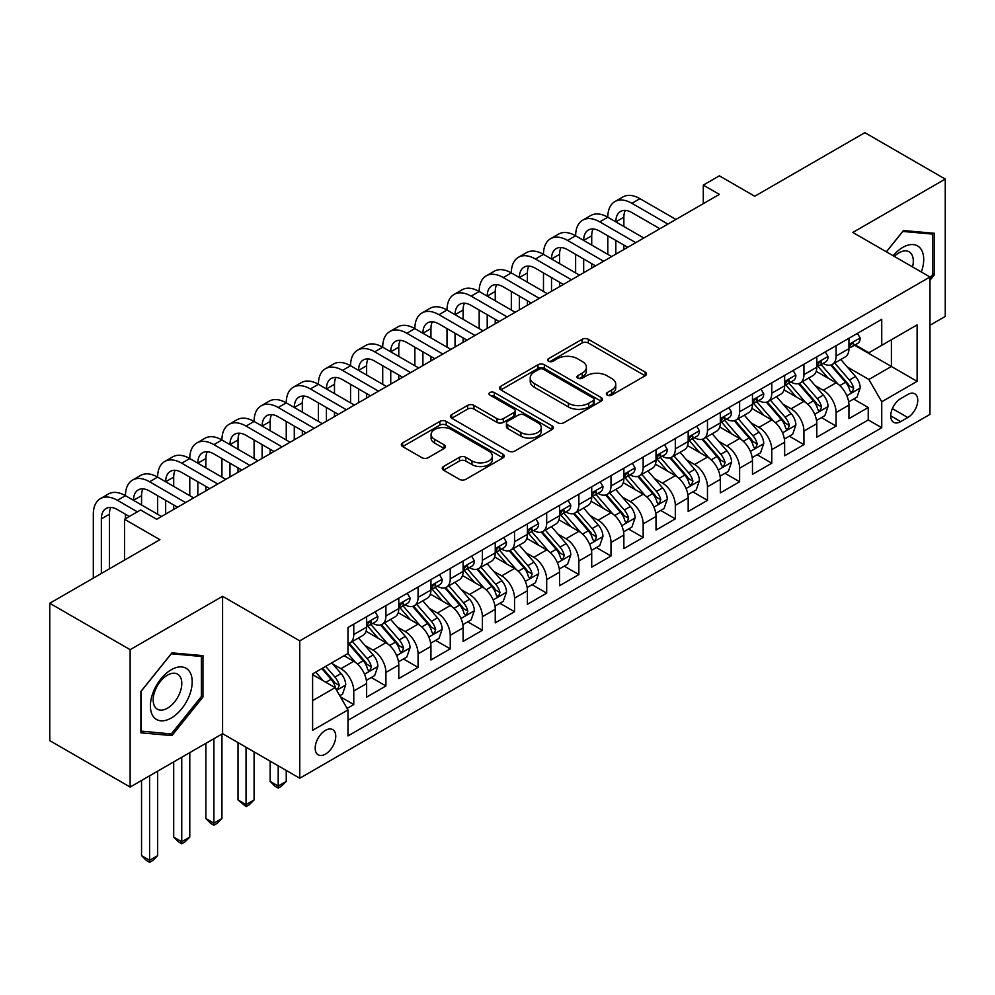 <?xml version="1.0" encoding="UTF-8"?>
<svg xmlns="http://www.w3.org/2000/svg" width="995" height="995" viewBox="0 0 995 995"><rect width="100%" height="100%" fill="white"/><g stroke="black" fill="none" stroke-linecap="round" stroke-linejoin="round"><path stroke-width="1.49" d="M607.236 395.127A3.122 1.803 0 0 0 611.651 395.127L645.195 375.762A4.465 2.575 0 0 0 646.501 373.946A4.465 2.575 0 0 0 645.195 372.118L588.381 339.32A4.465 2.575 0 0 0 582.063 339.32L548.531 358.685A3.122 1.803 0 0 0 547.623 359.954A3.122 1.803 0 0 0 548.531 361.235A3.122 1.803 0 0 0 552.946 361.235L557.287 358.722A14.278 8.246 0 0 1 577.486 358.722L582.224 361.459A14.278 8.246 0 0 1 586.403 367.292A14.278 8.246 0 0 1 582.224 373.125L577.884 375.625A3.122 1.803 0 0 0 576.963 376.906A3.122 1.803 0 0 0 577.884 378.175A3.122 1.803 0 0 0 582.299 378.175L586.64 375.675A14.278 8.246 0 0 1 606.838 375.675L611.577 378.398A14.278 8.246 0 0 1 615.756 384.232A14.278 8.246 0 0 1 611.577 390.065L607.236 392.577A3.122 1.803 0 0 0 606.316 393.846A3.122 1.803 0 0 0 607.236 395.127L607.236 392.577M325.477 754.098A14.552 8.395 120 0 0 334.979 741.275A14.552 8.395 120 0 0 332.753 729.621A14.552 8.395 120 0 0 325.477 730.342A14.552 8.395 120 0 0 315.962 743.165A14.552 8.395 120 0 0 318.201 754.819A14.552 8.395 120 0 0 325.477 754.098M443.509 466.506A4.465 2.575 0 0 0 442.203 468.334A4.465 2.575 0 0 0 443.509 470.15L459.454 479.354A4.465 2.575 0 0 0 465.76 479.354L503.01 457.849A4.465 2.575 0 0 0 504.316 456.033A4.465 2.575 0 0 0 503.01 454.205L446.195 421.407A4.465 2.575 0 0 0 439.877 421.407L402.639 442.912A4.465 2.575 0 0 0 401.333 444.728A4.465 2.575 0 0 0 402.639 446.556L421.892 457.675A4.465 2.575 0 0 0 428.198 457.675L444.143 448.471A4.465 2.575 0 0 0 445.449 446.643A4.465 2.575 0 0 0 444.143 444.827L434.591 439.317A11.94 6.89 0 0 1 431.096 434.442A11.94 6.89 0 0 1 438.472 428.074A11.94 6.89 0 0 1 451.481 429.566L488.881 451.158A11.94 6.89 0 0 1 492.376 456.033A11.94 6.89 0 0 1 485.013 462.401A11.94 6.89 0 0 1 471.991 460.909L465.76 457.302A4.465 2.575 0 0 0 459.454 457.302L443.509 466.506L443.509 470.15M929.977 325.265L945.25 316.447L945.25 179.075L864.866 132.671L754.732 196.251L719.36 175.829L703.291 185.107L719.36 194.386L156.663 519.266L140.581 509.987L124.512 519.266L124.512 560.11M130.134 649.673L130.134 787.057L222.582 733.688L222.582 596.303L130.134 649.673L49.75 603.269L159.884 539.688L124.512 519.266M222.582 596.303L299.756 640.855L929.977 276.996L929.977 414.38L299.756 778.239L299.756 640.855M945.25 179.075L852.802 232.444L929.977 276.996M557.61 422.688A4.465 2.575 0 0 0 563.916 422.688L601.167 401.184A4.465 2.575 0 0 0 602.472 399.356A4.465 2.575 0 0 0 601.167 397.54L544.352 364.742A4.465 2.575 0 0 0 538.034 364.742L500.796 386.234A4.465 2.575 0 0 0 499.49 388.062A4.465 2.575 0 0 0 500.796 389.891L557.61 422.688M491.157 395.799A3.122 1.803 0 0 1 494.328 396.234L494.328 392.527L552.088 425.872A4.465 2.575 0 0 1 553.394 427.701A4.465 2.575 0 0 1 552.088 429.517L514.838 451.021A4.465 2.575 0 0 1 508.532 451.021L451.718 418.223L451.718 414.579A4.465 2.575 0 0 0 450.412 416.395A4.465 2.575 0 0 0 451.718 418.223M451.718 414.579L467.65 405.375A4.465 2.575 0 0 1 473.968 405.375L497.002 418.671A4.465 2.575 0 0 0 503.321 418.671L513.893 412.577A4.465 2.575 0 0 0 515.199 410.748A4.465 2.575 0 0 0 513.893 408.933L489.901 395.077A3.122 1.803 0 0 1 488.993 393.796A3.122 1.803 0 0 1 490.921 392.129A3.122 1.803 0 0 1 494.328 392.527M130.134 787.057L49.75 740.641L49.75 603.269M347.093 708.39L353.772 704.535L340.427 696.836M332.84 664.051L340.912 668.702A18.184 10.497 60 0 1 353.772 690.978L366.633 683.553L366.633 697.109L385.923 685.978L371.297 677.52M364.991 645.481L373.063 650.145A18.184 10.497 60 0 1 385.923 672.421L398.784 664.996L398.784 678.54L418.074 667.409L403.448 658.964M397.142 626.912L405.214 631.576A18.184 10.497 60 0 1 418.074 653.852L430.935 646.427L430.935 659.983L450.237 648.839L435.599 640.394M429.293 608.355L437.377 613.019A18.184 10.497 60 0 1 450.237 635.295L463.098 627.87L463.098 641.414L482.388 630.283L467.762 621.838M461.456 589.786L469.528 594.45A18.184 10.497 60 0 1 482.388 616.726L495.249 609.301L495.249 622.858L514.539 611.714L499.913 603.269M493.607 571.229L501.679 575.881A18.184 10.497 60 0 1 514.539 598.169L527.4 590.731L527.4 604.288L546.69 593.157L532.064 584.699M525.758 552.66L533.83 557.324A18.184 10.497 60 0 1 546.69 579.6L559.563 572.175L559.563 585.719L578.854 574.588L564.215 566.143M557.921 534.091L565.993 538.755A18.184 10.497 60 0 1 578.854 561.031L591.714 553.606L591.714 567.162L611.005 556.018L596.378 547.573M590.072 515.534L598.144 520.198A18.184 10.497 60 0 1 611.005 542.474L623.865 535.049L623.865 548.593L643.156 537.462L628.529 529.017M622.223 496.965L630.295 501.629A18.184 10.497 60 0 1 643.156 523.905L656.016 516.48L656.016 530.037L675.319 518.892L660.68 510.447M654.374 478.408L662.446 483.06A18.184 10.497 60 0 1 675.319 505.348L688.179 497.91L688.179 511.467L707.47 500.336L692.843 491.878M686.538 459.839L694.61 464.503A18.184 10.497 60 0 1 707.47 486.779L720.33 479.354L720.33 492.898L739.621 481.767L724.994 473.321M718.688 441.27L726.76 445.934A18.184 10.497 60 0 1 739.621 468.21L752.481 460.784L752.481 474.341L771.772 463.197L757.145 454.752M750.839 422.713L758.911 427.377A18.184 10.497 60 0 1 771.772 449.653L784.645 442.228L784.645 455.772L803.935 444.641L789.296 436.196M782.99 404.144L791.075 408.808A18.184 10.497 60 0 1 803.935 431.084L816.795 423.659L816.795 437.215L836.086 426.071L836.086 412.527A18.184 10.497 -120 0 0 823.226 390.239L815.154 385.587M821.46 417.626L836.086 426.071M366.633 683.553A18.184 10.497 -120 0 0 353.772 661.277L344.121 655.717M398.784 664.996A18.184 10.497 -120 0 0 385.923 642.72L366.036 631.24M430.935 646.427A18.184 10.497 -120 0 0 418.074 624.151L398.199 612.671M463.098 627.87A18.184 10.497 -120 0 0 450.237 605.594L430.35 594.102M495.249 609.301A18.184 10.497 -120 0 0 482.388 587.025L462.501 575.545M527.4 590.731A18.184 10.497 -120 0 0 514.539 568.456L494.652 556.976M559.563 572.175A18.184 10.497 -120 0 0 546.69 549.899L526.815 538.419M591.714 553.606A18.184 10.497 -120 0 0 578.854 531.33L558.966 519.85M623.865 535.049A18.184 10.497 -120 0 0 611.005 512.773L591.117 501.281M656.016 516.48A18.184 10.497 -120 0 0 643.156 494.204L623.268 482.724M688.179 497.91A18.184 10.497 -120 0 0 675.319 475.635L655.431 464.155M720.33 479.354A18.184 10.497 -120 0 0 707.47 457.078L687.582 445.598M752.481 460.784A18.184 10.497 -120 0 0 739.621 438.509L719.733 427.029M784.645 442.228A18.184 10.497 -120 0 0 771.772 419.952L751.897 408.46M816.795 423.659A18.184 10.497 -120 0 0 803.935 401.383L784.048 389.903M907.788 394.517L900.711 398.597A14.092 8.134 120 0 0 891.508 411.022A14.092 8.134 120 0 0 893.672 422.315A14.092 8.134 120 0 0 900.711 421.619L907.788 417.539A14.092 8.134 120 0 0 917.004 405.114A14.092 8.134 120 0 0 914.84 393.821A14.092 8.134 120 0 0 907.788 394.517M312.617 700.642L335.116 687.644L347.976 709.92L347.976 735.914L881.744 427.738L881.744 401.756L868.884 379.481L847.305 367.018M347.976 709.92L312.617 730.342L312.617 673.901L347.976 653.479L347.976 627.497L881.744 319.333L881.744 345.315L917.116 324.892L917.116 381.334L881.744 401.756M372.889 623.318L373.063 623.405A18.184 10.497 60 0 0 382.155 624.313L395.015 616.888A18.184 10.497 -120 0 0 398.784 608.554L398.784 598.157M405.052 604.749L405.214 604.848A18.184 10.497 60 0 0 414.306 605.744L427.178 598.318A18.184 10.497 -120 0 0 430.935 589.998L430.935 579.6M437.203 586.179L437.377 586.279A18.184 10.497 60 0 0 446.469 587.187L459.329 579.762A18.184 10.497 -120 0 0 463.098 571.428L463.098 561.031M469.354 567.623L469.528 567.722A18.184 10.497 60 0 0 478.62 568.618L491.48 561.192A18.184 10.497 -120 0 0 495.249 552.872L495.249 542.474M501.517 549.053L501.679 549.153A18.184 10.497 60 0 0 510.771 550.048L523.631 542.623A18.184 10.497 -120 0 0 527.4 534.303L527.4 523.905M533.668 530.497L533.83 530.584A18.184 10.497 60 0 0 542.934 531.492L555.795 524.067A18.184 10.497 -120 0 0 559.563 515.733L559.563 505.336M565.819 511.928L565.993 512.027A18.184 10.497 60 0 0 575.085 512.922L587.946 505.497A18.184 10.497 -120 0 0 591.714 497.177L591.714 486.779M597.97 493.358L598.144 493.458A18.184 10.497 60 0 0 607.236 494.366L620.096 486.941A18.184 10.497 -120 0 0 623.865 478.607L623.865 468.21M630.133 474.802L630.295 474.901A18.184 10.497 60 0 0 639.387 475.797L652.26 468.371A18.184 10.497 -120 0 0 656.016 460.051L656.016 449.653M662.284 456.232L662.446 456.332A18.184 10.497 60 0 0 671.55 457.227L684.411 449.802A18.184 10.497 -120 0 0 688.179 441.481L688.179 431.084M694.435 437.676L694.61 437.763A18.184 10.497 60 0 0 703.701 438.671L716.562 431.245A18.184 10.497 -120 0 0 720.33 422.912L720.33 412.515M726.586 419.106L726.76 419.206A18.184 10.497 60 0 0 735.852 420.101L748.713 412.676A18.184 10.497 -120 0 0 752.481 404.356L752.481 393.958M758.75 400.537L758.911 400.637A18.184 10.497 60 0 0 768.016 401.545L780.876 394.119A18.184 10.497 -120 0 0 784.645 385.786L784.645 375.389M790.901 381.981L791.075 382.08A18.184 10.497 60 0 0 800.167 382.976L813.027 375.55A18.184 10.497 -120 0 0 816.795 367.23L816.795 356.832M347.976 720.318L868.237 419.952L868.237 407.515L848.946 418.646L848.946 405.089A18.184 10.497 -120 0 0 836.086 382.814L816.198 371.334M823.052 363.411L823.226 363.511A18.184 10.497 -120 0 0 832.317 364.406A18.184 10.497 -120 0 0 836.086 356.086L836.086 345.688M832.317 364.406L845.178 356.981A18.184 10.497 -120 0 0 848.946 348.66L848.946 338.263M353.772 624.151L353.772 634.549A18.184 10.497 60 0 1 350.004 642.869A18.184 10.497 60 0 1 347.976 643.616M350.004 642.869L362.864 635.444A18.184 10.497 -120 0 0 366.633 627.124L366.633 616.726M385.923 605.582L385.923 615.98A18.184 10.497 60 0 1 382.155 624.313M418.074 587.025L418.074 597.423A18.184 10.497 60 0 1 414.306 605.744M450.237 568.456L450.237 578.854A18.184 10.497 60 0 1 446.469 587.187M482.388 549.899L482.388 560.297A18.184 10.497 60 0 1 478.62 568.618M514.539 531.33L514.539 541.728A18.184 10.497 60 0 1 510.771 550.048M546.69 512.761L546.69 523.159A18.184 10.497 60 0 1 542.934 531.492M578.854 494.204L578.854 504.602A18.184 10.497 60 0 1 575.085 512.922M611.005 475.635L611.005 486.033A18.184 10.497 60 0 1 607.236 494.366M643.156 457.078L643.156 467.476A18.184 10.497 60 0 1 639.387 475.797M675.319 438.509L675.319 448.907A18.184 10.497 60 0 1 671.55 457.227M707.47 419.94L707.47 430.337A18.184 10.497 60 0 1 703.701 438.671M739.621 401.383L739.621 411.781A18.184 10.497 60 0 1 735.852 420.101M771.772 382.814L771.772 393.212A18.184 10.497 60 0 1 768.016 401.545M803.935 364.257L803.935 374.655A18.184 10.497 60 0 1 800.167 382.976M803.935 431.084L803.935 444.641M771.772 449.653L771.772 463.197M739.621 468.21L739.621 481.767M707.47 486.779L707.47 500.336M675.319 505.348L675.319 518.892M643.156 523.905L643.156 537.462M611.005 542.474L611.005 556.018M578.854 561.031L578.854 574.588M546.69 579.6L546.69 593.157M514.539 598.169L514.539 611.714M482.388 616.726L482.388 630.283M450.237 635.295L450.237 648.839M418.074 653.852L418.074 667.409M385.923 672.421L385.923 685.978M353.772 690.978L353.772 704.535M335.116 687.644L312.617 674.647M868.884 379.481L891.396 366.483L891.396 339.755L917.116 324.892M854.568 345.215L917.116 381.334M855.215 344.855L868.884 352.74L881.744 345.315M222.582 733.688L299.756 778.239M703.291 185.107L703.291 203.676M853.611 399.057L868.237 407.515M868.237 419.952L881.744 427.738M929.977 280.267L934.479 274.67L934.479 233.303L903.448 230.529L886.346 251.81M140.904 732.83L171.936 735.604L202.968 697.01L202.968 655.63L171.936 652.857L140.904 691.463L140.904 732.83M932.875 273.737L934.479 274.67M201.363 696.077L202.968 697.01M168.652 733.713L171.936 735.604M608.48 395.562L611.577 393.784A14.278 8.246 0 0 0 615.756 387.95L615.756 384.232M586.403 367.292L586.403 370.998A14.278 8.246 0 0 1 582.224 376.831L579.127 378.622M645.133 375.799L588.381 343.026A4.465 2.575 0 0 0 582.063 343.026L549.775 361.67M601.104 401.221L544.352 368.448A4.465 2.575 0 0 0 538.034 368.448L500.858 389.916M593.269 400.637A3.122 1.803 0 0 0 594.189 399.356A3.122 1.803 0 0 0 593.269 398.087L543.407 369.294A3.122 1.803 0 0 0 538.979 369.294L534.414 371.931A14.278 8.246 0 0 0 530.223 377.764A14.278 8.246 0 0 0 534.414 383.597L568.493 403.273A14.278 8.246 0 0 0 588.692 403.273L593.269 400.637L593.269 404.343A3.122 1.803 0 0 0 594.189 403.074L594.189 399.356M530.223 377.764L530.223 381.483A14.278 8.246 0 0 0 534.414 387.316L534.414 383.597M593.269 404.343L588.692 406.992A14.278 8.246 0 0 1 568.493 406.992L534.414 387.316M451.78 418.248L467.65 409.082L467.65 405.375M515.199 410.748L515.199 414.467A4.465 2.575 0 0 1 513.893 416.283L503.321 422.39A4.465 2.575 0 0 1 497.002 422.39L473.968 409.082A4.465 2.575 0 0 0 467.65 409.082M494.328 396.234L552.026 429.554M520.92 432.477A11.94 6.89 0 0 0 533.929 433.969A11.94 6.89 0 0 0 541.292 427.601A11.94 6.89 0 0 0 537.797 422.726L524.626 415.126A4.465 2.575 0 0 0 518.308 415.126L507.736 421.221A4.465 2.575 0 0 0 506.43 423.049A4.465 2.575 0 0 0 507.736 424.865L520.92 432.477L520.92 436.196A11.94 6.89 0 0 0 533.929 437.688A11.94 6.89 0 0 0 541.292 431.32L541.292 427.601M506.43 423.049L506.43 426.755A4.465 2.575 0 0 0 507.736 428.584L507.736 424.865M520.92 436.196L507.736 428.584M492.376 456.033L492.376 459.74A11.94 6.89 0 0 1 485.013 466.108A11.94 6.89 0 0 1 471.991 464.615L465.76 461.021A4.465 2.575 0 0 0 459.454 461.021L443.571 470.187M431.096 434.442L431.096 438.148A11.94 6.89 0 0 0 434.591 443.024L434.591 439.317M444.081 448.509L434.591 443.024M502.948 457.887L446.195 425.126A4.465 2.575 0 0 0 439.877 425.126L402.701 446.593M848.673 401.905L856.981 397.117L860.202 387.826A12.052 6.953 -120 0 0 855.513 376.52L840.812 359.506M837.877 383.995L821.086 364.556M828.313 378.336L818.574 367.055A28.88 16.666 -120 0 0 817.679 366.048M830.676 365.065L845.539 382.267A12.052 6.953 60 0 1 849.842 390.575L850.713 392.005L852.342 391.769L853.698 388.349A12.052 6.953 -120 0 0 849.394 380.04L834.705 363.038M831.559 364.779L847.516 383.274A6.144 3.545 60 0 1 849.071 385.674L853.698 388.349M857.466 333.35L860.202 338.076A12.052 6.953 60 0 1 857.702 343.412L851.596 346.932A12.052 6.953 -120 0 0 853.698 344.158L853.436 343.088M93.319 578.107L93.319 514.253A34.104 19.689 60 0 1 100.383 498.644L108.418 493.993A34.104 19.689 60 0 1 125.469 495.684A34.104 19.689 60 0 1 132.534 480.075L140.581 475.436A34.104 19.689 60 0 1 157.633 477.127A34.104 19.689 60 0 1 164.697 461.506L172.732 456.867A34.104 19.689 60 0 1 189.784 458.558A34.104 19.689 60 0 1 196.848 442.949L204.883 438.31A34.104 19.689 60 0 1 221.935 439.989A34.104 19.689 60 0 1 228.999 424.38L237.034 419.741A34.104 19.689 60 0 1 254.086 421.432A34.104 19.689 60 0 1 261.15 405.823L269.197 401.172A34.104 19.689 60 0 1 286.249 402.863A34.104 19.689 60 0 1 293.314 387.254L301.348 382.615A34.104 19.689 60 0 1 318.4 384.306A34.104 19.689 60 0 1 325.464 368.685L333.499 364.046A34.104 19.689 60 0 1 350.551 365.737A34.104 19.689 60 0 1 357.615 350.128L365.662 345.489A34.104 19.689 60 0 1 382.714 347.18A34.104 19.689 60 0 1 389.766 331.559L397.813 326.92A34.104 19.689 60 0 1 414.865 328.611A34.104 19.689 60 0 1 421.93 313.002L429.964 308.363A34.104 19.689 60 0 1 447.016 310.042A34.104 19.689 60 0 1 454.081 294.433L462.115 289.794A34.104 19.689 60 0 1 479.167 291.485A34.104 19.689 60 0 1 486.232 275.864L494.279 271.225A34.104 19.689 60 0 1 511.33 272.916A34.104 19.689 60 0 1 518.395 257.307L526.43 252.668A34.104 19.689 60 0 1 543.481 254.359A34.104 19.689 60 0 1 550.546 238.738L558.581 234.099A34.104 19.689 60 0 1 575.632 235.79A34.104 19.689 60 0 1 582.697 220.181L590.731 215.542A34.104 19.689 60 0 1 607.796 217.221A34.104 19.689 60 0 1 614.848 201.612L622.895 196.973A34.104 19.689 60 0 1 639.947 198.664L675.953 219.447M614.848 201.612A34.104 19.689 60 0 1 631.9 203.303L667.919 224.099M849.344 347.504L849.394 347.504A12.052 6.953 -120 0 0 851.596 346.932M852.143 343.263L853.698 344.158C852.939 342.342 851.645 343.088 849.842 346.384A12.052 6.953 60 0 1 848.946 348.101M659.884 228.738L631.9 212.582A22.736 13.122 -120 0 0 620.532 211.462A22.736 13.122 -120 0 0 615.83 221.86L623.865 217.221L623.865 226.512M625.295 210.405A22.736 13.122 -120 0 0 623.865 217.221M615.83 240.429L615.83 254.173M623.865 245.068L623.865 249.521M607.796 254.359L607.796 235.79M921.333 272.008A29.552 17.064 120 0 0 902.801 247.394A29.552 17.064 120 0 0 893.124 255.727M912.527 266.921A20.236 11.679 120 0 0 909.119 251.81A20.236 11.679 120 0 0 898.995 252.805A20.236 11.679 120 0 0 894.318 256.411M886.408 251.847L902.801 231.437L932.875 234.124L932.875 274.21L929.977 277.816M930.872 232.979L932.875 234.124M189.398 695.48A29.552 17.064 120 0 0 181.749 666.924A29.552 17.064 120 0 0 153.193 692.246A29.552 17.064 120 0 0 160.842 720.79A29.552 17.064 120 0 0 189.398 695.48M179.884 692.769A20.236 11.679 120 0 0 177.607 674.137A20.236 11.679 120 0 0 155.096 690.555A20.236 11.679 120 0 0 157.372 709.186A20.236 11.679 120 0 0 179.884 692.769M141.228 731.263L141.228 691.177L171.289 653.777L201.363 656.464L201.363 696.55L171.289 733.949L140.904 731.076M199.361 655.307L201.363 656.464M816.522 420.475L824.83 415.674L828.051 406.395A12.052 6.953 -120 0 0 823.35 395.077L808.661 378.075M805.714 402.552L788.923 383.112M796.162 396.893L786.423 385.612A28.88 16.666 -120 0 0 785.528 384.605M798.525 383.635L813.388 400.836A12.052 6.953 60 0 1 817.679 409.132L818.562 410.562L820.191 410.338L821.534 406.905A12.052 6.953 -120 0 0 817.243 398.609L802.555 381.595M799.395 383.349L815.365 401.831A6.144 3.545 60 0 1 816.907 404.231L821.534 406.905M784.371 439.044L792.679 434.243L795.888 424.952A12.052 6.953 -120 0 0 791.199 413.646L776.51 396.632M773.563 421.121L756.772 401.681M764.011 415.462L754.26 404.181A28.88 16.666 -120 0 0 753.364 403.174M766.374 402.191L781.237 419.392A12.052 6.953 60 0 1 785.528 427.701L786.398 429.131L788.028 428.895L789.383 425.474A12.052 6.953 -120 0 0 785.092 417.166L770.404 400.164M767.244 401.918L783.214 420.4A6.144 3.545 60 0 1 784.756 422.8L789.383 425.474M752.22 457.601L760.528 452.8L763.737 443.521A12.052 6.953 -120 0 0 759.048 432.203L744.347 415.201M741.412 439.69L724.621 420.251M731.86 434.031L722.109 422.738A28.88 16.666 -120 0 0 721.213 421.743M734.223 420.761L749.073 437.962A12.052 6.953 60 0 1 753.377 446.27L754.247 447.688L755.877 447.464L757.232 444.031A12.052 6.953 -120 0 0 752.929 435.735L738.24 418.721M735.094 420.475L751.063 438.969A6.144 3.545 60 0 1 752.606 441.37L757.232 444.031M720.057 476.17L728.365 471.369L731.586 462.09A12.052 6.953 -120 0 0 726.885 450.772L712.196 433.758M709.261 458.247L692.47 438.807M699.696 452.588L689.958 441.307A28.88 16.666 -120 0 0 689.062 440.3M702.06 439.317L716.922 456.531A12.052 6.953 60 0 1 721.213 464.827L722.096 466.257L723.726 466.033L725.081 462.6A12.052 6.953 -120 0 0 720.778 454.305L706.089 437.29M702.93 439.044L718.9 457.526A6.144 3.545 60 0 1 720.455 459.926L725.081 462.6M825.315 351.907L828.051 356.645A12.052 6.953 60 0 1 825.551 361.969L819.445 365.501A12.052 6.953 -120 0 0 821.534 362.727L821.285 361.658M582.697 220.181A34.104 19.689 60 0 1 599.749 221.86L607.796 217.221L643.802 238.016M599.749 221.86L635.768 242.656M817.193 366.06L817.243 366.06A12.052 6.953 -120 0 0 819.445 365.501M819.979 361.832L821.534 362.727C820.788 360.911 819.494 361.658 817.679 364.954A12.052 6.953 60 0 1 816.795 366.67M627.721 247.295L599.749 231.151A22.736 13.122 -120 0 0 588.381 230.019A22.736 13.122 -120 0 0 583.679 240.429L591.714 235.79L591.714 245.068M593.132 228.974A22.736 13.122 -120 0 0 591.714 235.79M583.679 258.998L583.679 272.729M591.714 263.638L591.714 268.09M575.632 272.916L575.632 254.359M793.164 370.476L795.888 375.202A12.052 6.953 60 0 1 793.401 380.538L787.294 384.07A12.052 6.953 -120 0 0 789.383 381.284L789.135 380.214M550.546 238.738A34.104 19.689 60 0 1 567.598 240.429L575.632 235.79L611.651 256.586M567.598 240.429L603.604 261.225M785.043 384.63L785.092 384.63A12.052 6.953 -120 0 0 787.294 384.07M787.829 380.388L789.383 381.284C788.625 379.468 787.343 380.214 785.528 383.51A12.052 6.953 60 0 1 784.645 385.227M595.57 265.864L567.598 249.708A22.736 13.122 -120 0 0 556.23 248.588A22.736 13.122 -120 0 0 551.516 258.998L559.563 254.359L559.563 263.638M560.981 247.544A22.736 13.122 -120 0 0 559.563 254.359M551.516 277.555L551.516 291.299M559.563 282.194L559.563 286.659M543.481 291.485L543.481 272.916M761.001 389.033L763.737 393.771A12.052 6.953 60 0 1 761.237 399.107L755.13 402.627A12.052 6.953 -120 0 0 757.232 399.853L756.984 398.784M518.395 257.307A34.104 19.689 60 0 1 535.447 258.998L543.481 254.359L579.488 275.142M535.447 258.998L571.453 279.782M752.892 403.199L752.929 403.199A12.052 6.953 -120 0 0 755.13 402.627M755.678 398.958L757.232 399.853C756.474 398.037 755.193 398.784 753.377 402.079A12.052 6.953 60 0 1 752.481 403.796M563.419 284.433L535.447 268.277A22.736 13.122 -120 0 0 524.079 267.145A22.736 13.122 -120 0 0 519.365 277.555L527.4 272.916L527.4 282.194M528.83 266.1A22.736 13.122 -120 0 0 527.4 272.916M519.365 296.124L519.365 309.855M527.4 300.764L527.4 305.216M511.33 310.042L511.33 291.485M728.85 407.602L731.586 412.328A12.052 6.953 60 0 1 729.086 417.664L722.979 421.196A12.052 6.953 -120 0 0 725.081 418.422L724.82 417.353M486.232 275.864A34.104 19.689 60 0 1 503.283 277.555L511.33 272.916L547.337 293.712M503.283 277.555L539.302 298.351M720.728 421.756L720.778 421.756A12.052 6.953 -120 0 0 722.979 421.196M723.527 417.514L725.081 418.422C724.323 416.606 723.029 417.34 721.213 420.649A12.052 6.953 60 0 1 720.33 422.365M531.268 302.99L503.283 286.846A22.736 13.122 -120 0 0 491.916 285.714A22.736 13.122 -120 0 0 487.214 296.124L495.249 291.485L495.249 300.764M496.679 284.669A22.736 13.122 -120 0 0 495.249 291.485M487.214 314.681L487.214 328.425M495.249 319.333L495.249 323.785M479.167 328.611L479.167 310.042M687.906 494.726L696.214 489.938L699.423 480.647A12.052 6.953 -120 0 0 694.734 469.341L680.045 452.327M677.097 476.816L660.307 457.377M667.545 471.157L657.794 459.877A28.88 16.666 -120 0 0 656.899 458.869M669.909 457.887L684.771 475.088A12.052 6.953 60 0 1 689.062 483.396L689.945 484.826L691.575 484.59L692.918 481.17A12.052 6.953 -120 0 0 688.627 472.861L673.938 455.859M670.779 457.601L686.749 476.095A6.144 3.545 60 0 1 688.291 478.495L692.918 481.17M696.699 426.171L699.423 430.897A12.052 6.953 60 0 1 696.935 436.233L690.828 439.753A12.052 6.953 -120 0 0 692.918 436.979L692.669 435.909M454.081 294.433A34.104 19.689 60 0 1 471.132 296.124L479.167 291.485L515.186 312.268M471.132 296.124L507.151 316.92M688.577 440.325L688.627 440.325A12.052 6.953 -120 0 0 690.828 439.753M691.363 436.084L692.918 436.979C692.159 435.163 690.878 435.909 689.062 439.205A12.052 6.953 60 0 1 688.179 440.922M499.104 321.559L471.132 305.403A22.736 13.122 -120 0 0 459.765 304.283A22.736 13.122 -120 0 0 455.051 314.681L463.098 310.042L463.098 319.333M464.516 303.226A22.736 13.122 -120 0 0 463.098 310.042M455.051 333.25L455.051 346.994M463.098 337.89L463.098 342.342M447.016 347.18L447.016 328.611M655.755 513.296L664.063 508.495L667.272 499.216A12.052 6.953 -120 0 0 662.583 487.898L647.894 470.896M644.947 495.373L628.156 475.933M635.395 489.714L625.644 478.433A28.88 16.666 -120 0 0 624.748 477.426M637.758 476.456L652.608 493.657A12.052 6.953 60 0 1 656.911 501.953L657.782 503.383L659.411 503.159L660.767 499.726A12.052 6.953 -120 0 0 656.476 491.43L641.775 474.416M638.628 476.17L654.598 494.652A6.144 3.545 60 0 1 656.14 497.052L660.767 499.726M664.548 444.728L667.272 449.466A12.052 6.953 60 0 1 664.784 454.79L658.665 458.322A12.052 6.953 -120 0 0 660.767 455.548L660.518 454.479M421.93 313.002A34.104 19.689 60 0 1 438.982 314.681L447.016 310.042L483.035 330.837M438.982 314.681L474.988 335.477M656.426 458.882L656.476 458.882A12.052 6.953 -120 0 0 658.665 458.322M659.212 454.653L660.767 455.548C660.008 453.732 658.727 454.479 656.911 457.775A12.052 6.953 60 0 1 656.016 459.491M466.953 340.116L438.982 323.972A22.736 13.122 -120 0 0 427.614 322.84A22.736 13.122 -120 0 0 422.9 333.25L430.935 328.611L430.935 337.89M432.365 321.795A22.736 13.122 -120 0 0 430.935 328.611M422.9 351.82L422.9 365.551M430.935 356.459L430.935 360.911M414.865 365.737L414.865 347.18M623.591 531.865L631.9 527.064L635.121 517.773A12.052 6.953 -120 0 0 630.432 506.467L615.731 489.453M612.796 513.942L596.005 494.503M603.231 508.283L593.493 497.002A28.88 16.666 -120 0 0 592.597 495.995M605.594 495.012L620.457 512.214A12.052 6.953 60 0 1 624.76 520.522L625.631 521.952L627.26 521.716L628.616 518.295A12.052 6.953 -120 0 0 624.313 509.987L609.624 492.985M606.477 494.739L622.435 513.221A6.144 3.545 60 0 1 623.989 515.621L628.616 518.295M632.385 463.297L635.121 468.023A12.052 6.953 60 0 1 632.621 473.359L626.514 476.891A12.052 6.953 -120 0 0 628.616 474.105L628.355 473.035M389.766 331.559A34.104 19.689 60 0 1 406.831 333.25L414.865 328.611L450.872 349.407M406.831 333.25L442.837 354.046M624.263 477.451L624.313 477.451A12.052 6.953 -120 0 0 626.514 476.891M627.061 473.21L628.616 474.105C627.857 472.289 626.564 473.035 624.76 476.331A12.052 6.953 60 0 1 623.865 478.048M434.803 358.685L406.831 342.529A22.736 13.122 -120 0 0 395.45 341.409A22.736 13.122 -120 0 0 390.749 351.82L398.784 347.18L398.784 356.459M400.214 340.365A22.736 13.122 -120 0 0 398.784 347.18M390.749 370.376L390.749 384.12M398.784 375.015L398.784 379.481M382.714 384.306L382.714 365.737M591.44 550.422L599.749 545.621L602.97 536.342A12.052 6.953 -120 0 0 598.269 525.024L583.58 508.022M580.632 532.512L563.842 513.072M571.08 526.852L561.342 515.559A28.88 16.666 -120 0 0 560.446 514.564M573.443 513.582L588.306 530.783A12.052 6.953 60 0 1 592.597 539.091L593.48 540.509L595.11 540.285L596.465 536.852A12.052 6.953 -120 0 0 592.162 528.556L577.473 511.542M574.314 513.296L590.284 531.79A6.144 3.545 60 0 1 591.838 534.191L596.465 536.852M600.234 481.854L602.97 486.592A12.052 6.953 60 0 1 600.47 491.928L594.363 495.448A12.052 6.953 -120 0 0 596.465 492.674L596.204 491.605M357.615 350.128A34.104 19.689 60 0 1 374.667 351.82L382.714 347.18L418.721 367.963M374.667 351.82L410.686 372.603M592.112 496.02L592.162 496.02A12.052 6.953 -120 0 0 594.363 495.448M594.898 491.779L596.465 492.674C595.706 490.858 594.413 491.605 592.597 494.901A12.052 6.953 60 0 1 591.714 496.617M402.639 377.254L374.667 361.098A22.736 13.122 -120 0 0 363.299 359.966A22.736 13.122 -120 0 0 358.598 370.376L366.633 365.737L366.633 375.015M368.05 358.921A22.736 13.122 -120 0 0 366.633 365.737M358.598 388.945L358.598 402.676M366.633 393.585L366.633 398.037M350.551 402.863L350.551 384.306M559.289 568.991L567.598 564.19L570.807 554.912A12.052 6.953 -120 0 0 566.118 543.593L551.429 526.579M548.481 551.068L531.691 531.628M538.929 545.409L529.178 534.128A28.88 16.666 -120 0 0 528.283 533.121M541.292 532.138L556.155 549.352A12.052 6.953 60 0 1 560.446 557.648L561.329 559.078L562.946 558.854L564.302 555.421A12.052 6.953 -120 0 0 560.011 547.126L545.322 530.111M542.163 531.865L558.133 550.347A6.144 3.545 60 0 1 559.675 552.747L564.302 555.421M568.083 500.423L570.807 505.149A12.052 6.953 60 0 1 568.319 510.485L562.212 514.017A12.052 6.953 -120 0 0 564.302 511.243L564.053 510.174M325.464 368.685A34.104 19.689 60 0 1 342.516 370.376L350.551 365.737L386.57 386.533M342.516 370.376L378.523 391.172M559.961 514.577L560.011 514.577A12.052 6.953 -120 0 0 562.212 514.017M562.747 510.335L564.302 511.243C563.543 509.428 562.262 510.161 560.446 513.47A12.052 6.953 60 0 1 559.563 515.186M370.488 395.811L342.516 379.667A22.736 13.122 -120 0 0 331.148 378.535A22.736 13.122 -120 0 0 326.435 388.945L334.482 384.306L334.482 393.585M335.9 377.491A22.736 13.122 -120 0 0 334.482 384.306M326.435 407.502L326.435 421.246M334.482 412.154L334.482 416.606M318.4 421.432L318.4 402.863M527.139 587.547L535.447 582.759L538.656 573.468A12.052 6.953 -120 0 0 533.967 562.163L519.278 545.148M516.33 569.637L499.54 550.198M506.778 563.978L497.027 552.698A28.88 16.666 -120 0 0 496.132 551.69M509.142 550.708L523.992 567.909A12.052 6.953 60 0 1 528.295 576.217L529.166 577.647L530.795 577.411L532.151 573.991A12.052 6.953 -120 0 0 527.86 565.682L513.159 548.68M510.012 550.422L525.982 568.916A6.144 3.545 60 0 1 527.524 571.317L532.151 573.991M535.919 518.98L538.656 523.718A12.052 6.953 60 0 1 536.156 529.054L530.049 532.574A12.052 6.953 -120 0 0 532.151 529.8L531.902 528.731M293.314 387.254A34.104 19.689 60 0 1 310.365 388.945L318.4 384.306L354.407 405.089M310.365 388.945L346.372 409.741M527.81 533.146L527.86 533.146A12.052 6.953 -120 0 0 530.049 532.574M530.596 528.905L532.151 529.8C531.392 527.984 530.111 528.731 528.295 532.026A12.052 6.953 60 0 1 527.4 533.743M338.337 414.38L310.365 398.224A22.736 13.122 -120 0 0 298.998 397.104A22.736 13.122 -120 0 0 294.284 407.502L302.318 402.863L302.318 412.154M303.749 396.047A22.736 13.122 -120 0 0 302.318 402.863M294.284 426.071L294.284 439.815M302.318 430.711L302.318 435.163M286.249 439.989L286.249 421.432M494.975 606.117L503.283 601.316L506.505 592.037A12.052 6.953 -120 0 0 501.803 580.719L487.115 563.717M484.179 588.194L467.389 568.754M474.615 582.535L464.876 571.254A28.88 16.666 -120 0 0 463.981 570.247M476.978 569.277L491.841 586.478A12.052 6.953 60 0 1 496.132 594.774L497.015 596.204L498.644 595.98L500 592.547A12.052 6.953 -120 0 0 495.697 584.252L481.008 567.237M477.861 568.991L493.818 587.473A6.144 3.545 60 0 1 495.373 589.873L500 592.547M503.769 537.549L506.505 542.287A12.052 6.953 60 0 1 504.005 547.611L497.898 551.143A12.052 6.953 -120 0 0 500 548.369L499.739 547.3M261.15 405.823A34.104 19.689 60 0 1 278.202 407.502L286.249 402.863L322.256 423.659M278.202 407.502L314.221 428.298M495.647 551.703L495.697 551.703A12.052 6.953 -120 0 0 497.898 551.143M498.445 547.474L500 548.369C499.241 546.553 497.948 547.3 496.132 550.596A12.052 6.953 60 0 1 495.249 552.312M306.186 432.937L278.202 416.793A22.736 13.122 -120 0 0 266.834 415.661A22.736 13.122 -120 0 0 262.133 426.071L270.167 421.432L270.167 430.711M271.598 414.616A22.736 13.122 -120 0 0 270.167 421.432M262.133 444.641L262.133 458.372M270.167 449.28L270.167 453.732M254.086 458.558L254.086 440.001M462.824 624.686L471.132 619.885L474.341 610.594A12.052 6.953 -120 0 0 469.652 599.288L454.964 582.274M452.016 606.763L435.225 587.324M442.464 601.104L432.726 589.824A28.88 16.666 -120 0 0 431.83 588.816M444.827 587.834L459.69 605.035A12.052 6.953 60 0 1 463.981 613.343L464.864 614.773L466.493 614.537L467.837 611.117A12.052 6.953 -120 0 0 463.546 602.808L448.857 585.806M445.698 587.56L461.668 606.042A6.144 3.545 60 0 1 463.21 608.442L467.837 611.117M278.202 765.802L278.202 786.038L286.249 781.398L286.249 770.441M286.249 781.398L281.423 786.224L278.202 788.077L274.993 786.224L270.167 781.398L270.167 761.163M270.167 781.398L278.202 786.038L278.202 788.077M471.618 556.118L474.341 560.844A12.052 6.953 60 0 1 471.854 566.18L465.747 569.712A12.052 6.953 -120 0 0 467.837 566.926L467.588 565.856M228.999 424.38A34.104 19.689 60 0 1 246.051 426.071L254.086 421.432L290.105 442.228M246.051 426.071L282.07 446.867M463.496 570.272L463.546 570.272A12.052 6.953 -120 0 0 465.747 569.712M466.282 566.031L467.837 566.926C467.078 565.11 465.797 565.856 463.981 569.152A12.052 6.953 60 0 1 463.098 570.869M274.023 451.506L246.051 435.35A22.736 13.122 -120 0 0 234.683 434.23A22.736 13.122 -120 0 0 229.969 444.641L238.016 440.001L238.016 449.28M239.434 433.173A22.736 13.122 -120 0 0 238.016 440.001M229.969 463.197L229.969 476.941M238.016 467.837L238.016 472.302M221.935 477.127L221.935 458.558M430.673 643.243L438.982 638.442L442.19 629.163A12.052 6.953 -120 0 0 437.501 617.845L422.813 600.843M419.865 625.333L403.074 605.893M410.313 619.674L400.562 608.38A28.88 16.666 -120 0 0 399.667 607.385M412.676 606.403L427.527 623.604A12.052 6.953 60 0 1 431.83 631.9L432.701 633.33L434.33 633.106L435.686 629.673A12.052 6.953 -120 0 0 431.395 621.377L416.706 604.363M413.547 606.117L429.517 624.611A6.144 3.545 60 0 1 431.059 627.012L435.686 629.673M246.051 747.233L246.051 804.594L254.086 799.955L254.086 751.872M254.086 799.955L249.272 804.781L246.051 806.646L238.016 799.955L238.016 742.593M238.016 799.955L246.051 804.594L246.051 806.646M439.467 574.675L442.19 579.413A12.052 6.953 60 0 1 439.703 584.749L433.584 588.269A12.052 6.953 -120 0 0 435.686 585.495L435.437 584.426M196.848 442.949A34.104 19.689 60 0 1 213.9 444.641L221.935 439.989L257.954 460.784M213.9 444.641L249.907 465.424M431.345 588.841L431.395 588.841A12.052 6.953 -120 0 0 433.584 588.269M434.131 584.6L435.686 585.495C434.927 583.679 433.646 584.426 431.83 587.722A12.052 6.953 60 0 1 430.935 589.438M241.872 470.063L213.9 453.919A22.736 13.122 -120 0 0 202.532 452.787A22.736 13.122 -120 0 0 197.818 463.197L205.865 458.558L205.865 467.837M207.283 451.742A22.736 13.122 -120 0 0 205.865 458.558M197.818 481.767L197.818 495.498M205.865 486.406L205.865 490.858M189.784 495.684L189.784 477.127M398.51 661.812L406.831 657.011L410.039 647.733A12.052 6.953 -120 0 0 405.351 636.414L390.649 619.4M387.714 643.889L370.924 624.45M378.15 638.23L368.411 626.949A28.88 16.666 -120 0 0 367.516 625.942M380.513 624.959L395.376 642.173A12.052 6.953 60 0 1 399.679 650.469L400.55 651.899L402.179 651.675L403.535 648.243A12.052 6.953 -120 0 0 399.231 639.947L384.543 622.932M381.396 624.686L397.353 643.168A6.144 3.545 60 0 1 398.908 645.568L403.535 648.243M213.9 738.7L213.9 823.163L221.935 818.524L221.935 734.049M221.935 818.524L217.109 823.35L213.9 825.203L210.679 823.35L205.865 818.524L205.865 743.34M205.865 818.524L213.9 823.163L213.9 825.203M407.303 593.244L410.039 597.97A12.052 6.953 60 0 1 407.54 603.306L401.433 606.838A12.052 6.953 -120 0 0 403.535 604.064L403.273 602.995M164.697 461.506A34.104 19.689 60 0 1 181.749 463.197L189.784 458.558L225.79 479.354M181.749 463.197L217.756 483.993M399.194 607.398L399.231 607.398A12.052 6.953 -120 0 0 401.433 606.838M401.98 603.157L403.535 604.064C402.776 602.249 401.495 602.982 399.679 606.291A12.052 6.953 60 0 1 398.784 608.007M209.721 488.632L181.749 472.488A22.736 13.122 -120 0 0 170.381 471.356A22.736 13.122 -120 0 0 165.667 481.767L173.702 477.127L173.702 486.406M175.132 470.312A22.736 13.122 -120 0 0 173.702 477.127M165.667 500.323L165.667 514.067M173.702 504.975L173.702 509.428M157.633 514.253L157.633 495.684M366.359 680.369L374.667 675.58L377.889 666.289A12.052 6.953 -120 0 0 373.187 654.984L358.498 637.969M355.551 662.459L347.864 653.553M345.999 656.799L344.755 655.344M348.362 643.529L363.225 660.73A12.052 6.953 60 0 1 367.516 669.038L368.399 670.468L370.028 670.232L371.384 666.812A12.052 6.953 -120 0 0 367.08 658.503L352.392 641.501M349.233 643.243L365.202 661.737A6.144 3.545 60 0 1 366.757 664.138L371.384 666.812M181.749 757.257L181.749 841.733L189.784 837.093L189.784 752.618M189.784 837.093L184.958 841.919L181.749 843.772L178.528 841.919L173.702 837.093L173.702 761.896M173.702 837.093L181.749 841.733L181.749 843.772M375.152 611.801L377.889 616.539A12.052 6.953 60 0 1 375.389 621.875L369.282 625.395A12.052 6.953 -120 0 0 371.384 622.621L371.123 621.552M132.534 480.075A34.104 19.689 60 0 1 149.586 481.767L157.633 477.127L193.639 497.91M149.586 481.767L185.605 502.562M367.031 625.967L367.08 625.967A12.052 6.953 -120 0 0 369.282 625.395M369.829 621.726L371.384 622.621C370.625 620.805 369.332 621.552 367.516 624.848A12.052 6.953 60 0 1 366.633 626.564M177.558 507.201L149.586 491.045A22.736 13.122 -120 0 0 138.218 489.926A22.736 13.122 -120 0 0 133.517 500.323L141.551 495.684L141.551 504.975M142.969 488.868A22.736 13.122 -120 0 0 141.551 495.684M125.469 518.706L125.469 514.253M339.78 695.716L342.516 694.137L345.725 684.858A12.052 6.953 -120 0 0 341.036 673.54L331.783 662.832M323.151 680.729L315.713 672.11M313.848 675.356L312.617 673.926M321.82 668.59L331.074 679.299A12.052 6.953 60 0 1 335.365 687.595L336.248 689.025L337.865 688.801L339.22 685.368A12.052 6.953 -120 0 0 334.929 677.073L325.676 666.364M322.567 668.155L333.051 680.294A6.144 3.545 60 0 1 334.594 682.694L339.22 685.368M149.586 775.826L149.586 860.289L157.633 855.65L157.633 771.187M157.633 855.65L152.807 860.476L149.586 862.329L146.377 860.476L141.551 855.65L141.551 780.466M141.551 855.65L149.586 860.289L149.586 862.329M100.383 498.644A34.104 19.689 60 0 1 117.435 500.323L125.469 495.684L161.488 516.48M117.435 500.323L137.372 511.84M129.338 516.48L117.435 509.614A22.736 13.122 -120 0 0 106.067 508.482A22.736 13.122 -120 0 0 101.353 518.892L101.353 573.468M110.818 507.438A22.736 13.122 -120 0 0 109.4 514.253L109.4 568.829M340.912 668.702L353.772 661.277M373.063 650.145L385.923 642.72M405.214 631.576L418.074 624.151M437.377 613.019L450.237 605.594M469.528 594.45L482.388 587.025M501.679 575.881L514.539 568.456M533.83 557.324L546.69 549.899M565.993 538.755L578.854 531.33M598.144 520.198L611.005 512.773M630.295 501.629L643.156 494.204M662.446 483.06L675.319 475.635M694.61 464.503L707.47 457.078M726.76 445.934L739.621 438.509M758.911 427.377L771.772 419.952M791.075 408.808L803.935 401.383M823.226 390.239L836.086 382.814M836.086 356.086L848.946 348.66M353.772 634.549L366.633 627.124M385.923 615.98L398.784 608.554M418.074 597.423L430.935 589.998M450.237 578.854L463.098 571.428M482.388 560.297L495.249 552.872M514.539 541.728L527.4 534.303M546.69 523.159L559.563 515.733M578.854 504.602L591.714 497.177M611.005 486.033L623.865 478.607M643.156 467.476L656.016 460.051M675.319 448.907L688.179 441.481M707.47 430.337L720.33 422.912M739.621 411.781L752.481 404.356M771.772 393.212L784.645 385.786M803.935 374.655L816.795 367.23M836.086 412.527L848.946 405.089M892.366 408.634L907.788 417.539M890.749 415.86L900.711 421.619M611.577 393.784L611.577 390.065M577.884 378.175L577.884 375.625M582.224 376.831L582.224 373.125M548.531 361.235L548.531 358.685M582.063 343.026L582.063 339.32M588.381 343.026L588.381 339.32M645.195 375.762L645.195 372.118M500.796 389.891L500.796 386.234M538.034 368.448L538.034 364.742M544.352 368.448L544.352 364.742M601.167 401.184L601.167 397.54M568.493 406.992L568.493 403.273M588.692 406.992L588.692 403.273M473.968 409.082L473.968 405.375M497.002 422.39L497.002 418.671M503.321 422.39L503.321 418.671M513.893 416.283L513.893 412.577M552.088 429.517L552.088 425.872M459.454 461.021L459.454 457.302M465.76 461.021L465.76 457.302M471.991 464.615L471.991 460.909M444.143 448.471L444.143 444.827M402.639 446.556L402.639 442.912M439.877 425.126L439.877 421.407M446.195 425.126L446.195 421.407M503.01 457.849L503.01 454.205M846.844 395.736L860.115 388.062M849.394 380.04L855.513 376.52M839.792 385.587L845.539 382.267M860.115 337.939L848.946 344.394M639.947 198.664L631.9 203.303M814.681 414.293L827.964 406.632M817.243 398.609L823.35 395.077M807.641 404.157L813.388 400.836M782.53 432.862L795.813 425.188M785.092 417.166L791.199 413.646M775.478 422.713L781.237 419.392M750.379 451.419L763.662 443.758M752.929 435.735L759.048 432.203M743.327 441.282L749.073 437.962M718.216 469.988L731.499 462.314M720.778 454.305L726.885 450.772M711.176 459.839L716.922 456.531M827.964 356.508L816.795 362.951M795.813 375.065L784.645 381.52M763.662 393.634L752.481 400.077M731.499 412.191L720.33 418.646M686.065 488.557L699.348 480.883M688.627 472.861L694.734 469.341M679.025 478.408L684.771 475.088M699.348 430.76L688.179 437.215M653.914 507.114L667.197 499.453M656.476 491.43L662.583 487.898M646.862 496.978L652.608 493.657M667.197 449.33L656.016 455.772M621.763 525.683L635.046 518.009M624.313 509.987L630.432 506.467M614.711 515.534L620.457 512.214M635.046 467.886L623.865 474.341M589.6 544.24L602.883 536.579M592.162 528.556L598.269 525.024M582.56 534.104L588.306 530.783M602.883 486.455L591.714 492.898M557.449 562.809L570.732 555.135M560.011 547.126L566.118 543.593M550.409 552.66L556.155 549.352M570.732 505.012L559.563 511.467M525.298 581.378L538.581 573.705M527.86 565.682L533.967 562.163M518.246 571.229L523.992 567.909M538.581 523.581L527.4 530.037M493.147 599.935L506.418 592.274M495.697 584.252L501.803 580.719M486.095 589.799L491.841 586.478M506.418 542.151L495.249 548.593M460.983 618.504L474.267 610.83M463.546 602.808L469.652 599.288M453.944 608.355L459.69 605.035M474.267 560.707L463.098 567.162M428.833 637.061L442.116 629.4M431.395 621.377L437.501 617.845M421.78 626.925L427.527 623.604M442.116 579.277L430.935 585.719M396.682 655.63L409.965 647.956M399.231 639.947L405.351 636.414M389.63 645.481L395.376 642.173M409.965 597.833L398.784 604.288M364.518 674.2L377.801 666.526M367.08 658.503L373.187 654.984M357.479 664.051L363.225 660.73M377.801 616.403L366.633 622.858M336.646 690.294L345.651 685.095M334.929 677.073L341.036 673.54M325.862 682.296L331.074 679.299M109.4 514.253L101.353 518.892"/></g></svg>
